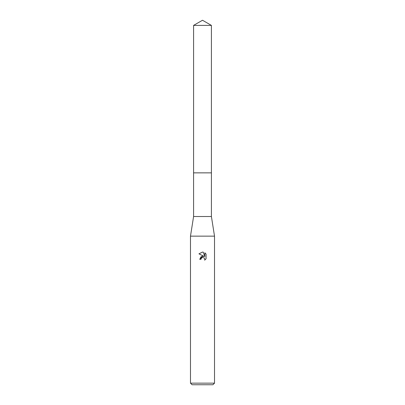 <?xml version="1.0" encoding="UTF-8"?>
<svg xmlns="http://www.w3.org/2000/svg" width="405" height="405" viewBox="0 0 405 405"><rect width="100%" height="100%" fill="white"/><g stroke="black" fill="none" stroke-linecap="round" stroke-linejoin="round"><path stroke-width="0.61" d="M193.59 25.393L211.41 25.393L202.5 20.25L193.59 25.393L193.585 172.859L211.415 172.859L211.41 216.518L214.518 236.145L214.518 383.15L190.482 383.15L192.086 384.75L212.914 384.75L214.518 383.15M211.41 25.393L211.415 172.859L193.585 172.859L193.59 216.518L211.41 216.518M193.59 216.518L190.482 236.145L214.518 236.145M202.206 257.539L201.199 258.461L200.996 259.332L199.736 259.332L202.5 256.173L204.029 256.36L198.931 253.844L202.5 252.087L203.275 252.168L204.834 256.654L204.834 252.811L206.069 254.067L206.069 258.805L204.636 260.177L204.839 259.322L204.277 257.965L202.5 257.448L204.277 257.965L204.839 259.322L204.636 260.177L206.069 258.805M200.996 259.332L201.128 258.628M204.029 256.36L201.088 256.714L199.736 259.332M206.069 254.067L204.834 252.816M203.275 252.168L202.611 252.087M202.5 252.087L198.931 253.844M190.482 236.145L190.482 383.15"/></g></svg>
